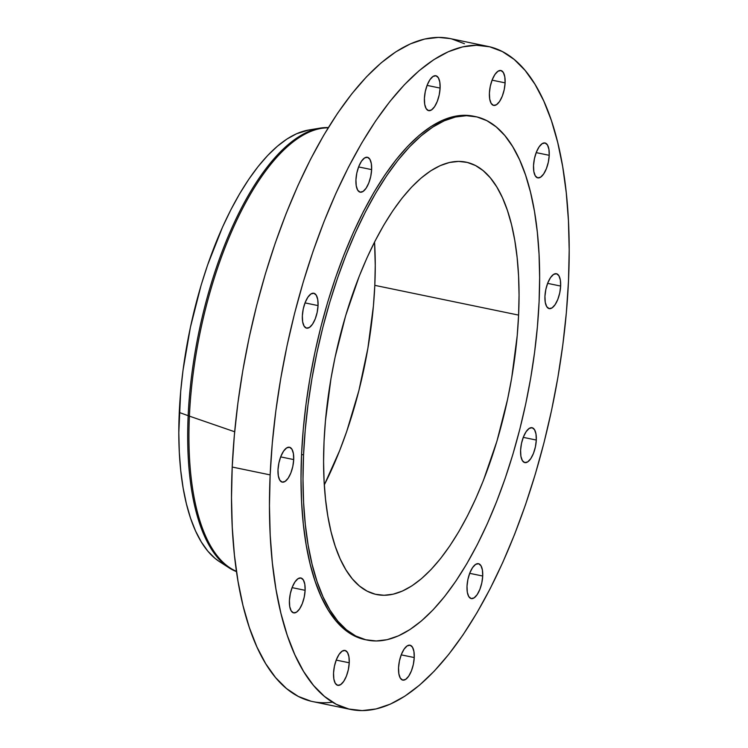 <?xml version="1.0" encoding="UTF-8"?>
<svg xmlns="http://www.w3.org/2000/svg" width="748" height="748" viewBox="0 0 748 748"><rect width="100%" height="100%" fill="white"/><g stroke="black" fill="none" stroke-linecap="round" stroke-linejoin="round"><path stroke-width="1.12" d="M482.712 576.025L469.679 573.333L482.712 576.025L482.404 570.004L480.955 565.675L478.57 563.702L475.625 564.375L472.558 567.61L469.847 572.893L467.902 579.438L467.014 586.236A17.821 7.162 -78.3 0 1 478.468 563.683A17.821 7.162 -78.3 0 1 482.712 576.025A17.821 7.162 -78.3 0 1 471.249 598.578A17.821 7.162 -78.3 0 1 467.014 586.236L467.313 592.257L468.772 596.577L471.156 598.559L474.101 597.876L477.159 594.651L479.879 589.359L481.824 582.823L482.712 576.025M414.242 657.548L401.209 654.855L414.242 657.548L413.934 651.536L412.485 647.207L410.1 645.225L407.155 645.907L404.088 649.133L401.377 654.425L399.432 660.961L398.544 667.758A17.821 7.162 -78.3 0 1 410.007 645.206A17.821 7.162 -78.3 0 1 414.242 657.548A17.821 7.162 -78.3 0 1 402.779 680.11A17.821 7.162 -78.3 0 1 398.544 667.758L398.852 673.78L400.302 678.109L402.686 680.082L405.631 679.408L408.698 676.173L411.409 670.891L413.354 664.355L414.242 657.548M349.241 662.784L336.207 660.091L349.241 662.784L348.933 656.763L347.483 652.443L345.099 650.461L342.154 651.143L339.087 654.369L336.376 659.652L334.431 666.197L333.543 672.994A17.821 7.162 -78.3 0 1 344.996 650.442A17.821 7.162 -78.3 0 1 349.241 662.784A17.821 7.162 -78.3 0 1 337.778 685.336A17.821 7.162 -78.3 0 1 333.543 672.994L333.842 679.016L335.3 683.345L337.685 685.318L340.63 684.635L343.697 681.409L346.408 676.127L348.353 669.582L349.241 662.784M305.119 590.322L292.085 587.629L305.119 590.322L304.81 584.3L303.361 579.981L300.976 577.998L298.031 578.681L294.964 581.907L292.253 587.199L290.308 593.734L289.42 600.532A17.821 7.162 -78.3 0 1 300.883 577.98A17.821 7.162 -78.3 0 1 305.119 590.322A17.821 7.162 -78.3 0 1 293.655 612.874A17.821 7.162 -78.3 0 1 289.42 600.532L289.728 606.553L291.178 610.882L293.562 612.855L296.507 612.182L299.574 608.947L302.286 603.664L304.23 597.119L305.119 590.322M293.702 459.581L280.668 456.888L293.702 459.581L293.394 453.559L291.944 449.239L289.56 447.257L286.615 447.94L283.548 451.166L280.837 456.448L278.892 462.993L278.004 469.791A17.821 7.162 -78.3 0 1 289.467 447.239A17.821 7.162 -78.3 0 1 293.702 459.581A17.821 7.162 -78.3 0 1 282.239 482.133A17.821 7.162 -78.3 0 1 278.004 469.791L278.312 475.812L279.761 480.141L282.146 482.114L285.091 481.432L288.158 478.206L290.869 472.923L292.814 466.378L293.702 459.581M318.05 305.595L305.016 302.893L318.05 305.595L317.741 299.574L316.292 295.245L313.908 293.272L310.962 293.945L307.896 297.18L305.184 302.463L303.239 308.999L302.351 315.806A17.821 7.162 -78.3 0 1 313.805 293.244A17.821 7.162 -78.3 0 1 318.05 305.595A17.821 7.162 -78.3 0 1 306.587 328.148A17.821 7.162 -78.3 0 1 302.351 315.806L302.65 321.818L304.109 326.147L306.493 328.129L309.438 327.446L312.505 324.221L315.217 318.929L317.161 312.393L318.05 305.595M371.634 169.618L358.601 166.926L371.634 169.618L371.326 163.597L369.877 159.268L367.492 157.295L364.547 157.968L361.48 161.203L358.769 166.486L356.824 173.031L355.936 179.829A17.821 7.162 -78.3 0 1 367.399 157.276A17.821 7.162 -78.3 0 1 371.634 169.618A17.821 7.162 -78.3 0 1 360.171 192.171A17.821 7.162 -78.3 0 1 355.936 179.829L356.244 185.85L357.694 190.17L360.078 192.152L363.023 191.469L366.09 188.244L368.801 182.951L370.746 176.416L371.634 169.618M440.105 88.086L427.071 85.394L440.105 88.086L439.796 82.065L438.347 77.745L435.962 75.763L433.017 76.446L429.95 79.671L427.239 84.963L425.294 91.499L424.406 98.297A17.821 7.162 -78.3 0 1 435.86 75.744A17.821 7.162 -78.3 0 1 440.105 88.086A17.821 7.162 -78.3 0 1 428.641 110.639A17.821 7.162 -78.3 0 1 424.406 98.297L424.705 104.318L426.164 108.647L428.548 110.62L431.493 109.947L434.551 106.712L437.262 101.429L439.216 94.884L440.105 88.086M505.106 82.86L492.072 80.158L505.106 82.86L504.797 76.838L503.348 72.509L500.964 70.536L498.018 71.21L494.952 74.435L492.24 79.727L490.295 86.263L489.407 93.061A17.821 7.162 -78.3 0 1 500.861 70.508A17.821 7.162 -78.3 0 1 505.106 82.86A17.821 7.162 -78.3 0 1 493.643 105.412A17.821 7.162 -78.3 0 1 489.407 93.061L489.716 99.082L491.165 103.411L493.549 105.384L496.494 104.711L499.561 101.476L502.273 96.193L504.217 89.657L505.106 82.86M549.228 155.313L536.194 152.62L549.228 155.313L548.92 149.301L547.471 144.972L545.086 142.99L542.141 143.672L539.074 146.898L536.363 152.19L534.418 158.726L533.53 165.523A17.821 7.162 -78.3 0 1 544.983 142.971A17.821 7.162 -78.3 0 1 549.228 155.313A17.821 7.162 -78.3 0 1 537.765 177.874A17.821 7.162 -78.3 0 1 533.53 165.523L533.829 171.544L535.288 175.874L537.672 177.846L540.617 177.173L543.674 173.938L546.386 168.655L548.34 162.12L549.228 155.313M536.297 440.048L523.263 437.356L536.297 440.048L535.989 434.027L534.54 429.698L532.155 427.725L529.21 428.408L526.143 431.633L523.432 436.916L521.487 443.461L520.599 450.259A17.821 7.162 -78.3 0 1 532.052 427.706A17.821 7.162 -78.3 0 1 536.297 440.048A17.821 7.162 -78.3 0 1 524.834 462.601A17.821 7.162 -78.3 0 1 520.599 450.259L520.898 456.28L522.356 460.609L524.741 462.582L527.686 461.899L530.753 458.674L533.464 453.391L535.409 446.846L536.297 440.048M560.645 286.063L547.611 283.361L560.645 286.063L560.336 280.042L558.887 275.713L556.503 273.74L553.557 274.413L550.491 277.639L547.779 282.931L545.834 289.467L544.946 296.264A17.821 7.162 -78.3 0 1 556.4 273.712A17.821 7.162 -78.3 0 1 560.645 286.063A17.821 7.162 -78.3 0 1 549.182 308.615A17.821 7.162 -78.3 0 1 544.946 296.264L545.245 302.286L546.704 306.615L549.088 308.587L552.033 307.914L555.091 304.679L557.812 299.396L559.756 292.861L560.645 286.063M236.443 571.341A227.186 91.312 -78.3 0 1 189.403 416.14L179.268 412.466A222.998 89.629 101.7 0 0 219.398 561.58L229.038 567.797A227.186 91.312 -78.3 0 1 188.15 415.879A227.186 91.312 101.7 0 0 236.48 571.603A227.186 91.312 -78.3 0 1 229.038 567.797M328.325 127.599A227.186 91.312 101.7 0 0 188.15 415.879A227.186 91.312 -78.3 0 1 319.985 128.132A227.186 91.312 -78.3 0 1 328.325 127.599L324.08 128.02A227.186 91.312 101.7 0 0 189.403 416.14L234.666 431.764L189.403 416.14A227.186 91.312 101.7 0 0 232.75 569.527L236.48 571.603M487.902 46.395L449.959 38.541A338.554 136.08 101.7 0 0 232.207 467.042L270.15 474.896A338.554 136.08 -78.3 0 1 487.902 46.395A338.554 136.08 -78.3 0 1 568.499 280.958L566.358 312.617L562.814 344.903L557.877 377.506L551.613 410.119L544.067 442.414L535.325 474.092L525.47 504.853L514.587 534.381L502.787 562.403L490.183 588.648L476.897 612.864L463.059 634.818L448.8 654.304L434.251 671.124L419.563 685.121L404.874 696.154L390.325 704.13L376.048 708.954L362.191 710.6L348.886 709.039L336.263 704.289L324.436 696.397L313.515 685.439L303.623 671.517L294.843 654.762L287.26 635.351L280.949 613.454L275.975 589.293L272.375 563.094L270.196 535.119L269.448 505.62L270.15 474.896L272.281 443.237L275.834 410.951L280.771 378.338L287.036 345.735L294.572 313.431L303.323 281.753L313.178 251.001L324.062 221.473L335.861 193.452L348.465 167.197L361.752 142.98L375.589 121.026L389.848 101.55L404.397 84.73L419.086 70.733L433.775 59.7L448.323 51.724L462.601 46.89L476.457 45.254L489.762 46.815L502.385 51.565L514.213 59.457L525.124 70.415L535.026 84.337L543.805 101.083L551.388 120.503L557.69 142.391L562.674 166.552L566.264 192.75L568.452 220.735L569.191 250.234L568.499 280.958A338.554 136.08 -78.3 0 1 350.737 709.459A338.554 136.08 -78.3 0 1 270.15 474.896L232.207 467.042A338.554 136.08 101.7 0 0 312.795 701.605A338.554 136.08 101.7 0 0 332.467 702.157M475.466 116.604L473.465 116.192A267.279 107.432 101.7 0 0 301.556 454.475L303.548 454.896A267.279 107.432 -78.3 0 1 475.466 116.604A267.279 107.432 -78.3 0 1 539.093 301.781L537.401 326.773L534.596 352.271L530.706 378.011L525.76 403.752L519.804 429.249L512.904 454.26L505.115 478.542L496.532 501.852L487.21 523.974L477.261 544.703L466.771 563.814L455.85 581.149L444.593 596.53L433.111 609.807L421.507 620.859L409.913 629.573L398.422 635.865L387.155 639.68L376.216 640.98L365.716 639.746L355.739 635.996L346.408 629.76L337.787 621.111L329.98 610.116L323.043 596.895L317.059 581.57L312.084 564.282L308.148 545.208L305.315 524.526L303.585 502.432L303.005 479.15L303.548 454.896L301.556 454.475A267.279 107.432 101.7 0 0 365.183 639.662L367.175 640.073A267.279 107.432 -78.3 0 1 303.548 454.896L305.24 429.904L308.045 404.406L311.935 378.666L316.881 352.925L322.837 327.418L329.737 302.416L337.526 278.134L346.109 254.825L355.431 232.693L365.379 211.974L375.87 192.853L386.791 175.528L398.048 160.147L409.53 146.87L421.133 135.818L432.727 127.104L444.219 120.811L455.485 116.997L466.425 115.697L476.925 116.931L486.901 120.68L496.233 126.917L504.853 135.566L512.66 146.561L519.598 159.782L525.582 175.107L530.556 192.395L534.493 211.469L537.326 232.151L539.056 254.245L539.635 277.527L539.093 301.781A267.279 107.432 -78.3 0 1 367.175 640.073M374.804 285.353A220.772 88.741 101.7 0 0 374.542 242.043L375.253 265.325L374.804 285.353L518.598 315.104L374.804 285.353L373.411 305.997L367.876 348.316L358.872 390.643L346.745 431.362L339.648 450.614L324.305 484.891A220.772 88.741 101.7 0 0 374.804 285.353M324.043 441.572A220.772 88.741 -78.3 0 1 466.041 162.148A220.772 88.741 -78.3 0 1 518.598 315.104A220.772 88.741 -78.3 0 1 376.599 594.529A220.772 88.741 -78.3 0 1 324.043 441.572L323.585 461.61L324.071 480.842L325.502 499.094L327.839 516.176L331.084 531.931L335.207 546.208L340.144 558.868L345.875 569.789L352.327 578.868L359.442 586.011L367.156 591.163L375.384 594.258L384.061 595.277L393.102 594.202L402.405 591.06L411.896 585.862L421.479 578.662L431.054 569.537L440.544 558.569L449.838 545.862L458.87 531.548L467.528 515.755L475.747 498.635L483.442 480.366L496.971 441.049L507.583 399.329L511.669 378.067L517.205 335.749L518.598 315.104L519.056 295.067L518.57 275.834L517.139 257.583L514.802 240.501L511.557 224.746L507.434 210.469L502.497 197.809L496.765 186.888L490.314 177.809L483.199 170.666L475.485 165.514L467.257 162.419L458.58 161.4L449.539 162.466L440.235 165.617L430.745 170.815L421.161 178.015L411.587 187.14L402.097 198.108L392.803 210.814L383.771 225.129L375.113 240.921L366.894 258.041L359.199 276.311L345.67 315.628L335.057 357.348L330.971 378.61L325.436 420.928L324.043 441.572M473.531 116.202L464.424 115.285L453.484 116.585L442.218 120.4L430.736 126.693L419.132 135.407L407.538 146.458L396.057 159.735L384.799 175.116L373.869 192.442L363.378 211.562L353.43 232.282L344.117 254.404L335.525 277.723L327.736 301.996L320.836 327.007L314.889 352.514L309.934 378.254L306.044 403.995L303.239 429.483L301.556 454.475L301.005 478.739L301.594 502.02L303.314 524.114L306.156 544.796L310.083 563.87L315.067 581.159L321.051 596.483L327.979 609.704L335.796 620.7L344.407 629.349L353.748 635.585L363.715 639.334M464.443 43.711L451.811 38.961M450.034 38.559L438.506 37.4L424.649 39.046L410.381 43.87L395.823 51.846L381.134 62.879L366.445 76.876L351.906 93.696L337.638 113.182L323.8 135.136L310.514 159.352L297.91 185.597L286.11 213.619L275.236 243.147L265.372 273.908L256.629 305.586L249.093 337.881L242.82 370.494L237.892 403.097L234.339 435.383L232.207 467.042L231.506 497.766L232.254 527.265L234.433 555.25L238.032 581.448L243.006 605.609L249.318 627.497L256.901 646.917L265.68 663.663L275.573 677.585L286.484 688.543L298.312 696.435L310.944 701.185M319.985 128.132L308.672 130.021A222.998 89.629 101.7 0 0 179.268 412.466L189.403 416.14A227.186 91.312 -78.3 0 1 328.194 127.824M308.765 130.002L296.629 133.724L287.045 138.978L277.368 146.253L267.691 155.472L258.107 166.542L248.719 179.38L239.603 193.835L230.852 209.786L222.549 227.083L207.607 264.988L201.109 285.24L190.385 327.39L183.008 370.344L180.67 391.606L178.809 432.699L179.296 452.129L180.736 470.557L183.101 487.818L186.383 503.731L190.534 518.158L195.527 530.94L201.315 541.973L207.832 551.145L215.022 558.363L219.491 561.645M350.737 709.459L312.795 701.605"/></g></svg>
